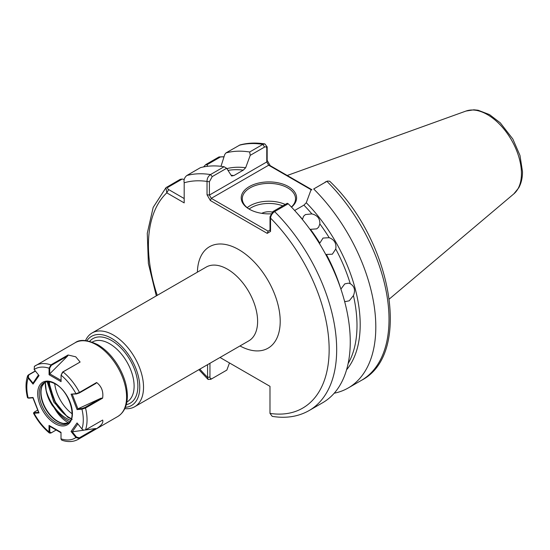 <?xml version="1.0" encoding="UTF-8"?>
<svg xmlns="http://www.w3.org/2000/svg" width="550" height="550" viewBox="0 0 550 550"><rect width="100%" height="100%" fill="white"/><g stroke="black" fill="none" stroke-linecap="round" stroke-linejoin="round"><path stroke-width="0.82" d="M297.598 213.799A117.941 68.097 60 0 1 302.493 219.312L303.566 216.226L305.422 214.569L311.871 213.895C317.419 215.277 320.072 218.618 319.846 223.919L318.663 227.15L316.779 228.848L310.461 229.336A117.941 68.097 60 0 1 319.825 243.107L323.036 238.054L329.202 237.696C334.421 239.724 336.6 243.499 335.748 249.026L332.351 254.189L326.363 254.444A117.941 68.097 60 0 1 340.643 288.351M340.876 289.128L344.774 283.882L348.542 283.14L350.261 283.711C354.523 286.33 355.575 290.283 353.43 295.577L349.284 300.781L345.647 301.551L344.561 301.242M270.813 213.84A27.686 15.984 180 0 1 249.329 209.199L249.329 209.199A27.686 15.984 180 0 1 249.329 186.587A27.686 15.984 180 0 1 288.482 186.587A27.686 15.984 180 0 1 291.507 207.13M291.383 206.999A26.62 15.372 0 0 0 295.529 198.763A26.62 15.372 0 0 0 287.732 187.894A26.62 15.372 0 0 0 258.72 184.559A26.62 15.372 0 0 0 242.282 198.763A26.62 15.372 0 0 0 249.714 209.413M261.752 213.338A10.649 6.146 180 0 1 272.222 212.053M125.373 407.337A39.937 23.059 -120 0 0 139.762 387.228A39.937 23.059 -120 0 0 118.683 343.516A39.937 23.059 -120 0 0 86.914 340.732M85.532 340.574A42.598 24.592 60 0 1 92.111 332.949A42.598 24.592 60 0 1 124.933 344.362A42.598 24.592 60 0 1 143.529 387.228A42.598 24.592 60 0 1 134.709 406.732A42.598 24.592 60 0 1 124.816 408.616M220.014 357.479L269.988 386.334L269.988 413.394L272.243 416.371C286.021 418.598 298.313 416.666 309.107 410.561A133.114 76.856 60 0 0 336.676 349.621A133.114 76.856 60 0 0 274.615 211.606C272.264 213.262 270.903 215.428 270.538 218.096L270.538 231.44L267.211 233.365L210.361 200.537L207.034 194.776L207.034 181.431C207.013 178.551 208.161 176.268 210.485 174.577L224.07 166.733L226.634 168.279L231.536 175.89L233.908 175.56L243.286 170.142A117.941 68.097 -120 0 0 228.009 170.397M313.692 188.959L326.899 181.335A133.114 76.856 -120 0 1 389.015 319.406A133.114 76.856 -120 0 1 361.446 380.346C412.699 354.056 391.71 240.295 329.663 181.204L327.415 181.074L313.692 188.959A133.114 76.856 60 0 1 375.808 327.037A133.114 76.856 60 0 1 348.232 387.97A133.114 76.856 60 0 1 334.228 393.202M270.538 231.44L270.016 230.079L270.016 216.734L272.862 211.592L287.251 203.28L288.2 203.761A133.114 76.856 60 0 1 350.261 341.777A133.114 76.856 60 0 1 322.692 402.717L309.107 410.561M48.758 381.755L54.512 401.081L67.492 417.058M49.417 381.824A31.948 18.446 -120 0 0 68.2 417.278M224.07 166.733A133.114 76.856 60 0 0 200.427 167.661L186.842 175.505C184.491 177.471 183.604 179.898 184.188 182.786L184.188 202.895L166.781 192.844L165.976 187.681L180.262 179.307L182.215 179.039L168.197 187.137C167.214 187.997 167.365 188.815 168.664 189.578L184.188 198.543M224.001 156.846L220.529 156.922L206.883 164.801L207.824 166.265M206.883 164.801L205.803 164.56L219.01 156.936L224.036 156.743M203.583 166.925A133.114 76.856 60 0 1 205.803 164.56M184.222 179.472L182.215 179.039M209.956 363.282L209.956 377.018C210.066 378.627 210.822 379.122 212.238 378.51L226.854 370.074L229.488 362.952M212.238 378.51L210.843 379.314L208.065 379.438L207.577 377.362L207.577 364.657M264.88 143.921C256.066 142.526 247.775 142.869 239.986 144.946L225.968 152.914A133.114 76.856 60 0 1 249.666 151.999L262.873 144.368L264.88 143.921L267.169 146.912L267.169 160.373L270.222 165.66L311.905 189.722M225.968 152.914L224.764 154.474L220.997 166.32M226.847 168.609A119.13 68.778 60 0 1 245.657 167.736L250.236 155.334L249.666 151.999M245.657 167.736L243.286 170.142M232.038 176.021L231.536 175.89M288.2 203.761L274.615 211.606L272.862 211.592M310.853 190.334L306.274 202.737A119.13 68.778 60 0 1 346.569 369.799M311.871 213.895A117.941 68.097 -120 0 0 303.909 205.136L294.642 210.485M303.909 205.136L306.274 202.737M226.634 168.279L212.238 176.591L209.399 181.734L209.399 195.078L266.771 161.954L266.771 148.493C266.674 146.939 265.939 146.465 264.577 147.056L250.236 155.334M325.194 182.057L327.415 181.074M311.513 189.956L268.654 165.213L211.282 198.337L268.132 231.165L270.016 230.079M199.843 369.126A127.792 73.782 -120 0 0 207.577 377.362L209.956 377.018M269.988 413.394A127.792 73.782 -120 0 0 329.147 349.621A127.792 73.782 -120 0 0 270.538 218.096L270.016 216.734M267.211 233.365L268.132 231.165M209.399 181.734L207.034 181.431A127.792 73.782 -120 0 0 184.188 182.786M210.361 200.537L211.282 198.337L209.399 195.078L207.034 194.776M267.169 160.373L266.771 161.954L268.654 165.213L270.222 165.66M266.771 148.493L267.169 146.912M157.245 295.343A127.792 73.782 -120 0 1 166.781 192.844L168.664 189.578M48.524 398.358L52.381 405.522L54.037 407.564L54.113 406.842C57.365 412.177 61.139 416.357 65.436 419.368L69.561 421.754M46.083 390.431A1.066 0.426 167.9 0 1 46.186 390.562C46.998 395.835 51.253 404.229 52.381 405.522L52.298 405.398M68.537 422.854L67.279 422.139C62.136 418.997 57.75 414.157 54.12 407.632C50.071 402.751 47.41 397.114 46.145 390.727A31.907 18.418 60 0 1 45.286 383.116A31.907 18.418 60 0 1 45.306 382.168M80.121 362.038L63.03 371.91L61.071 375.155L62.576 372.075L80.121 362.038L75.735 356.806L68.056 354.998L67.739 355.891L49.754 373.835L61.071 380.366M79.448 392.906L79.482 392.411L96.621 382.518L95.906 383.405L79.448 392.906L76.381 393.972L71.088 394.151L75.969 393.711L79.482 392.411A42.598 24.592 60 0 0 63.03 371.91L62.576 372.075M72.27 394.343L77.914 408.877L82.142 408.457L84.982 407.467L101.056 398.186L102.616 398.159C103.579 391.579 101.585 386.368 96.621 382.518M102.616 398.159L85.525 408.024L81.95 409.159L77.076 409.599L71.088 394.151M85.498 429.962L102.637 420.069C103.558 422.531 101.516 425.404 96.518 428.697L79.427 438.563L75.927 437.539L71.053 431.475L77.048 422.95L82.356 429.447L83.579 430.114L85.498 429.962A42.598 24.592 60 0 0 85.525 408.024L84.982 407.467M76.381 393.972L75.969 393.711A39.937 23.059 -120 0 0 61.071 375.155L61.071 381.652L49.081 374.729L49.081 368.218L50.916 364.891A42.598 24.592 60 0 0 35.633 365.558A42.598 24.592 60 0 0 34.437 366.328L34.169 369.524L39.043 375.588L33.048 384.113L28.16 378.036L27.617 375.822L28.366 374.928L35.296 370.927M67.739 355.891L51.281 365.393L50.916 364.891L68.056 354.998M35.427 371.092L28.765 374.935L28.16 378.036A39.937 23.059 -120 0 0 28.146 397.904L33.021 397.471L39.009 412.919L33.529 413.277L33.681 412.61L38.638 412.404L32.89 397.781L28.71 398.172L27.631 397.836L28.71 398.172M50.799 433.001L49.417 433.049L49.026 431.908L49.026 425.411L61.009 432.334L61.009 438.845L61.779 440.192C67.946 442.269 73.425 441.987 78.231 439.333L117.762 416.515A42.598 24.592 -120 0 0 124.293 382.381A42.598 24.592 -120 0 0 96.463 344.843A42.598 24.592 -120 0 0 75.164 342.732C79.853 339.116 87.395 339.776 97.797 344.706C106.033 349.614 113.039 357.012 118.821 366.905C124.424 376.832 127.277 386.561 127.366 396.082C127.27 405.735 124.073 412.541 117.762 416.515M27.617 375.822C25.541 382.092 25.499 389.386 27.5 397.698L27.631 397.836M72.201 419.416L67.994 417.374L53.811 402.105L47.183 381.769M47.616 381.019L56.389 404.91C60.417 410.616 64.563 414.755 68.826 417.312L68.826 417.312A1.595 0.949 121.6 0 0 67.994 417.374M46.014 389.751A30.353 17.524 -120 0 0 54.113 406.842L54.12 407.632A1.066 0.894 10.2 0 0 54.037 407.564M45.334 382.154L46.186 390.562A1.066 0.426 167.9 0 1 46.145 390.727M60.947 432.768L49.734 426.291L49.026 425.411M49.775 426.312L49.775 431.908L51.281 432.822L56.162 430.004M50.511 433.139L51.281 432.822M61.023 439.038L61.009 432.334M37.675 410.101L34.409 411.984L34.127 413.353A39.937 23.059 -120 0 0 49.026 431.908L49.775 431.908M60.947 438.515L61.009 438.845A39.937 23.059 -120 0 0 75.927 437.539L76.491 437.058L79.331 437.841L95.411 428.56L85.511 429.956M77.818 423.906L72.242 431.839L76.491 437.058M83.875 430.183L72.284 431.819M95.411 428.56L96.518 428.697M83.531 430.1L82.431 429.516M101.056 398.186L77.928 408.836M51.281 365.393L49.658 368.252L49.754 373.835M28.573 377.664L32.986 383.158L38.5 374.908M71.053 431.475L72.242 431.839M81.936 429.027A39.937 23.059 -120 0 0 81.95 409.159L82.142 408.457M77.076 409.599L77.914 408.877M49.658 368.252L49.081 368.218A39.937 23.059 -120 0 0 34.169 369.524M49.658 374.138L49.081 374.729M32.986 383.158L33.048 384.113M38.638 412.404L39.009 412.919M282.776 205.865A25.025 14.451 0 0 0 249.116 209.048M247.218 207.673A26.62 15.372 180 0 1 285.23 204.449M54.711 383.646A28.841 16.651 -120 0 0 72.105 413.772M89.677 341.289A37.269 21.519 60 0 1 119.233 346.273A37.269 21.519 60 0 1 137.878 386.141A37.269 21.519 60 0 1 126.266 404.663M126.858 402.043L126.947 401.988A34.609 19.986 -120 0 0 134.118 386.141A34.609 19.986 -120 0 0 119.006 351.312A34.609 19.986 -120 0 0 92.338 342.038L92.242 342.093M466.015 111.045L473.88 109.808L478.101 110.241L489.5 114.599L500.273 122.836L512.82 138.999L519.97 155.43L522.5 171.676C522.514 177.801 521.283 183.164 518.801 187.749L513.837 193.868A48.077 27.754 -120 0 0 521.441 173.518A48.077 27.754 -120 0 0 502.061 126.885A48.077 27.754 -120 0 0 466.015 111.045L287.231 175.478M239.986 345.95A58.568 33.818 -120 0 0 280.204 321.365A58.568 33.818 -120 0 0 239.387 249.982A58.568 33.818 -120 0 0 197.388 272.168M134.709 406.732L248.786 340.863A42.598 24.592 -120 0 0 257.613 321.365A42.598 24.592 -120 0 0 239.016 278.499A42.598 24.592 -120 0 0 206.188 267.087L92.111 332.949M329.202 237.696A117.941 68.097 -120 0 0 319.846 223.919M350.261 283.711A117.941 68.097 -120 0 0 335.748 249.026M348.116 363.612A117.941 68.097 -120 0 0 353.43 295.577M186.842 175.505A133.114 76.856 60 0 1 210.485 174.577L212.238 176.591M231.144 175.271A117.941 68.097 60 0 1 233.908 175.56M264.577 147.056L262.873 144.368A133.114 76.856 -120 0 0 239.174 145.289M220.529 156.922L219.01 156.936M166.678 187.151L168.197 187.137M55.048 383.467A24.571 14.19 60 0 1 72.421 413.566A24.571 14.19 60 0 1 55.048 423.596A24.571 14.19 60 0 1 37.675 393.498A24.571 14.19 60 0 1 55.048 383.467M55.804 422.29A23.506 13.571 -120 0 0 67.554 423.459C77.509 419.788 69.933 391.297 55.268 383.955C50.655 381.459 46.915 381.054 44.048 382.738A23.506 13.571 -120 0 0 40.446 401.576A23.506 13.571 -120 0 0 55.804 422.29M68.289 422.971A23.506 13.571 60 0 1 57.365 421.389A23.506 13.571 60 0 1 42.233 401.404A23.506 13.571 60 0 1 44.839 382.346M43.746 383.329A23.65 13.654 -120 0 0 42.116 386.066A23.65 13.654 -120 0 0 57.743 421.286A23.65 13.654 -120 0 0 63.711 423.466A23.65 13.654 -120 0 0 66.894 423.424M54.113 406.842A30.353 17.524 -120 0 0 66.344 418.316A30.353 17.524 -120 0 0 70.558 420.262M79.331 437.841L79.427 438.563A42.598 24.592 60 0 1 78.231 439.333M28.765 374.935L28.366 374.928M361.446 380.346L348.232 387.97M165.976 187.681L153.175 207.384L147.269 233.262L148.383 263.443L156.303 295.886M198.901 369.669L208.065 379.438M513.837 193.868L389.338 299.001M68.31 422.957L63.711 423.466M34.286 366.424L75.164 342.732M33.529 413.277C37.826 421.224 43.12 427.817 49.417 433.049M71.273 418.632L68.826 417.312M44.859 382.339L42.116 386.066M61.05 439.237L60.988 438.893"/></g></svg>
